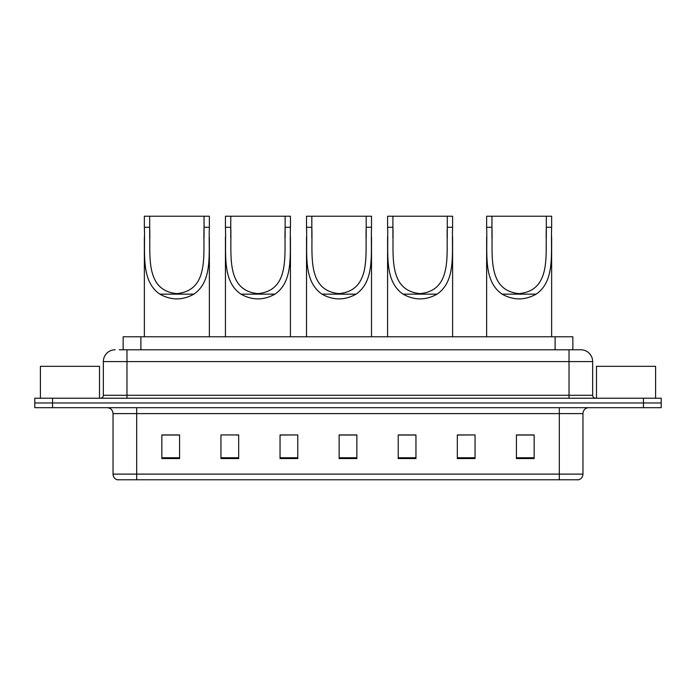 <?xml version="1.0" encoding="UTF-8"?>
<svg xmlns="http://www.w3.org/2000/svg" width="696" height="696" viewBox="0 0 696 696"><rect width="100%" height="100%" fill="white"/><g stroke="black" fill="none" stroke-linecap="round" stroke-linejoin="round"><path stroke-width="1.04" d="M119.312 349.775L126.985 349.775L119.312 349.775L123.157 349.775L123.157 336.768L572.843 336.768L572.843 349.775M115.171 349.775A11.815 11.815 0 0 0 103.347 361.589L103.347 395.276A2.958 2.958 0 0 1 100.398 398.234M592.653 361.589L126.985 361.589L126.985 349.775L580.829 349.775A11.815 11.815 0 0 1 592.653 361.589L592.653 395.276C592.827 397.068 593.81 398.051 595.602 398.234M52.531 398.234L34.8 398.234L34.8 402.958L52.531 402.958L34.8 402.958L34.8 407.682L52.531 407.682L52.531 402.958L643.469 402.958L52.531 402.958L52.531 398.234L643.469 398.234L643.469 402.958L661.2 402.958L643.469 402.958L643.469 407.682L52.531 407.682M643.469 407.682L661.2 407.682L661.2 398.234L643.469 398.234M580.655 349.775L576.688 349.775M582.961 474.107C582.796 476.943 581.377 478.831 578.707 479.779L559.323 479.779L559.323 474.107L582.961 474.107L582.961 413.598A5.907 5.907 0 0 1 588.868 407.682M559.323 479.779L117.293 479.779A5.907 5.907 0 0 1 113.039 474.107L113.039 413.598C112.691 410.005 110.725 408.039 107.132 407.682M534.145 458.568L534.145 434.93L516.415 434.93L516.415 458.568L534.145 458.568M475.055 458.568L475.055 434.93L457.324 434.93L457.324 458.568L475.055 458.568M415.956 458.568L415.956 434.93L398.234 434.93L398.234 458.568L415.956 458.568M179.585 458.568L179.585 434.93L161.855 434.93L161.855 458.568L179.585 458.568M238.676 458.568L238.676 434.93L220.945 434.93L220.945 458.568L238.676 458.568M297.766 458.568L297.766 434.93L280.044 434.93L280.044 458.568L297.766 458.568M356.865 458.568L356.865 434.93L339.135 434.93L339.135 458.568L356.865 458.568M548.57 479.779L136.677 479.779L136.677 474.107L559.323 474.107L559.323 413.598L113.039 413.598M475.055 434.93L457.324 435.043L475.055 434.93M297.766 434.93L280.044 435.043L297.766 434.93M236.666 435.043L238.676 435.043M398.825 435.043L415.956 435.043M356.865 435.043L339.135 435.043M179.585 435.043L161.855 435.043M534.145 435.043L516.415 435.043M99.511 398.234L99.511 366.322L40.412 366.322L40.412 398.234M149.684 216.221L209.365 216.221L209.365 227.287C208.348 252.535 213.272 280.871 193.88 294.147C182.535 300.481 171.19 300.481 159.854 294.147C140.47 280.888 145.377 252.657 144.359 227.287L144.359 216.221L149.684 216.221L149.684 237.997M144.359 227.287L149.684 227.287C150.727 253.77 144.115 290.423 176.845 293.625C209.644 290.345 202.98 253.901 204.05 227.287L204.05 216.221M209.365 227.287L204.05 227.287L204.05 237.875M144.359 236.971L144.359 336.768M209.365 236.901L209.365 336.768M230.759 216.221L290.441 216.221L290.441 227.287C289.423 252.535 294.347 280.871 274.955 294.147C263.61 300.481 252.265 300.481 240.929 294.147C221.546 280.888 226.452 252.657 225.434 227.287L225.434 216.221L230.759 216.221L230.759 237.997M225.434 227.287L230.759 227.287C231.803 253.77 225.191 290.423 257.92 293.625C290.728 290.345 284.055 253.901 285.125 227.287L285.125 216.221M290.441 227.287L285.125 227.287L285.125 237.875M225.434 236.971L225.434 336.768M290.441 236.901L290.441 336.768M311.834 216.221L371.516 216.221L371.516 227.287C370.507 252.535 375.431 280.871 356.03 294.147C344.685 300.481 333.349 300.481 322.004 294.147C302.621 280.888 307.528 252.657 306.518 227.287L306.518 216.221L311.834 216.221L311.834 237.997M306.518 227.287L311.834 227.287C312.887 253.77 306.266 290.423 339.004 293.625C371.803 290.345 365.139 253.901 366.2 227.287L366.2 216.221M371.516 227.287L366.2 227.287L366.2 237.875M306.518 236.971L306.518 336.768M371.516 236.901L371.516 336.768M392.909 216.221L452.6 216.221L452.6 227.287C451.582 252.535 456.506 280.871 437.105 294.147C425.769 300.481 414.425 300.481 403.08 294.147C383.705 280.888 388.603 252.657 387.594 227.287L387.594 216.221L392.909 216.221L392.909 237.997M387.594 227.287L392.909 227.287C393.962 253.77 387.341 290.423 420.079 293.625C452.878 290.345 446.214 253.901 447.276 227.287L447.276 216.221M452.6 227.287L447.276 227.287L447.276 237.875M387.594 236.971L387.594 336.768M452.6 236.901L452.6 336.768M491.95 216.221L551.641 216.221L551.641 227.287C550.623 252.535 555.547 280.871 536.146 294.147C524.81 300.481 513.465 300.481 502.12 294.147C482.746 280.888 487.652 252.657 486.635 227.287L486.635 216.221L491.95 216.221L491.95 237.997M486.635 227.287L491.95 227.287C493.003 253.77 486.391 290.423 519.12 293.625C551.919 290.345 545.255 253.901 546.317 227.287L546.317 216.221M551.641 227.287L546.317 227.287L546.317 237.875M486.635 236.971L486.635 336.768M551.641 236.901L551.641 336.768M655.588 398.234L655.588 366.322L596.489 366.322L596.489 398.234M140.888 349.775L140.888 336.768M555.112 349.775L555.112 336.768M126.985 398.234L126.985 361.589L103.347 361.589M103.347 395.276L592.653 395.276M569.015 349.775L569.015 398.234M559.323 407.682L559.323 413.598L582.961 413.598M113.039 474.107L136.677 474.107L136.677 407.682M356.865 457.742L339.135 457.742M297.766 457.742L280.044 457.742M238.676 457.742L220.945 457.742M179.585 457.742L161.855 457.742M415.956 457.742L398.234 457.742M475.055 457.742L457.324 457.742M534.145 457.742L516.415 457.742M159.854 294.147L193.88 294.147M240.929 294.147L274.955 294.147M322.004 294.147L356.03 294.147M403.08 294.147L437.105 294.147M502.12 294.147L536.146 294.147"/></g></svg>
